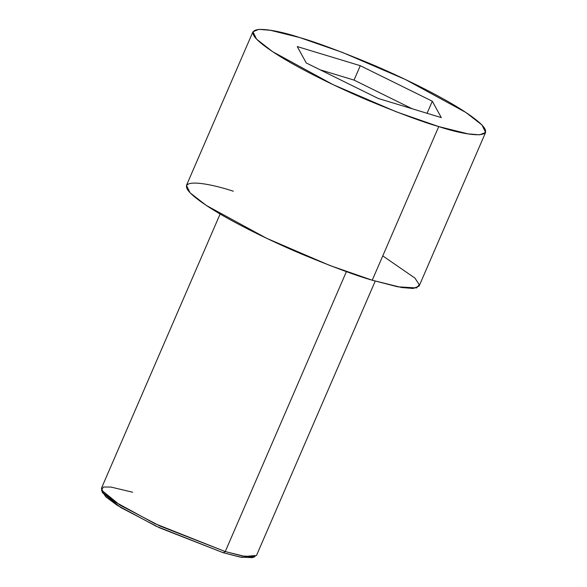 <?xml version="1.0" encoding="UTF-8"?>
<svg xmlns="http://www.w3.org/2000/svg" width="587" height="587" viewBox="0 0 587 587"><rect width="100%" height="100%" fill="white"/><g stroke="black" fill="none" stroke-linecap="round" stroke-linejoin="round"><path stroke-width="0.88" d="M253.445 556.982L241.631 557.364L223.265 552.741L240.112 557.078L252.395 557.65L255.132 556.593L242.526 556.014L225.254 551.567L223.265 552.741L156.274 526.282L117.018 505.187L105.785 496.837L102.387 491.62M220.118 214.006L101.404 488.34L103.818 493.293L114.538 501.65L154.799 523.597L225.254 551.567L346.389 271.627L225.254 551.567L244.838 556.425L256.497 555.463L375.218 281.122M252.953 31.749L258.838 29.35L270.446 30.297L299.825 37.59C269.66 27.501 225.577 21.154 275.714 53.703C298.915 68.694 337.951 87.727 368.702 100.648C400.048 113.599 423.396 122.243 438.731 126.579L396.21 111.787L333.049 84.631L272.654 51.707L256.578 39.168L252.953 31.749L186.461 185.397L190.085 192.815L206.162 205.355L266.564 238.278L329.718 265.434L372.239 280.226L401.618 287.527L413.219 288.474L419.111 286.074L485.596 132.427L479.711 134.827L468.11 133.88L438.731 126.579L372.239 280.226L438.731 126.579C468.888 136.676 512.972 143.023 462.842 110.473C439.634 95.483 400.605 76.449 369.854 63.528C338.501 50.577 315.16 41.934 299.825 37.59L342.338 52.39L405.5 79.546L465.895 112.469L481.978 125.002L485.596 132.427M306.253 62.963L297.249 46.571L360.271 65.693L432.296 101.206L441.299 117.605L378.277 98.484L306.253 62.963L378.277 98.484L441.299 117.605L432.296 101.206L360.271 65.693L297.249 46.571L306.253 62.963M382.768 255.903L414.943 278.099L419.287 284.68L416.579 287.946L397.626 286.801L372.239 280.226C356.903 275.89 333.563 267.246 302.21 254.296C271.458 241.374 232.43 222.341 209.221 207.343C159.092 174.801 203.175 181.148 233.333 191.237M320.135 69.809L354.042 80.096L360.271 65.693L354.042 80.096L412.184 108.771L354.042 80.096L320.135 69.809M427.072 113.284L432.296 101.206L427.072 113.284M101.514 490.123L102.615 492.838L120.57 507.41L159.561 527.823L223.265 552.741L225.254 551.567L159.921 526.003L119.924 505.069L101.514 490.123L103.363 487.019L110.972 487.063L132.647 492.236"/></g></svg>
